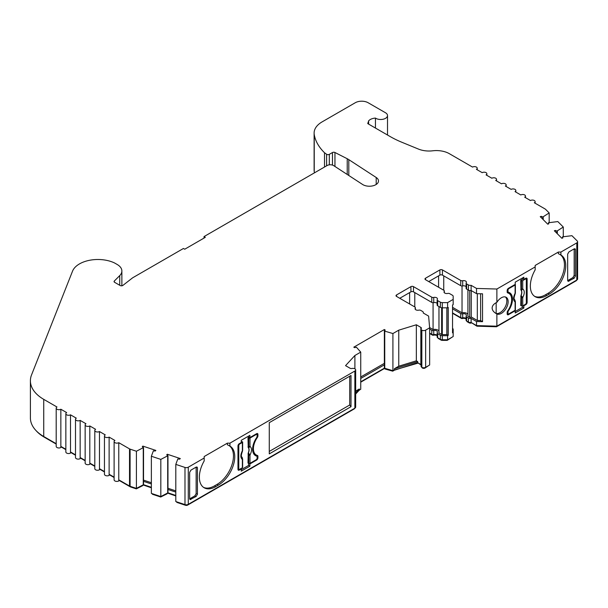 <?xml version="1.0" encoding="UTF-8"?>
<svg xmlns="http://www.w3.org/2000/svg" width="608" height="608" viewBox="0 0 608 608"><rect width="100%" height="100%" fill="white"/><g stroke="black" fill="none" stroke-linecap="round" stroke-linejoin="round"><path stroke-width="0.91" d="M329.316 164.836L329.316 154.356L332.47 152.54A1.824 1.049 180 0 1 334.955 152.494L347.221 158.734A18.202 10.511 180 0 1 348.057 159.19A18.202 10.511 180 0 1 348.81 159.646L376.2 177.49A9.105 5.252 180 0 1 378.488 180.979A9.105 5.252 180 0 1 372.871 185.828A9.105 5.252 180 0 1 362.953 184.695A9.105 5.252 180 0 1 362.573 184.46L333.708 165.657A4.552 2.63 180 0 0 327.089 165.543L204.03 236.588L205.314 237.333L184.726 249.219L183.434 248.482L133.084 277.552A9.105 5.252 180 0 0 132.202 278.145L122.907 285.395A1.824 1.049 180 0 1 120.164 285.517L114.6 282.302A1.824 1.049 180 0 1 114.061 281.557A1.824 1.049 180 0 1 114.312 281.033L119.738 275.606A15.96 9.219 0 0 0 121.874 271.001A15.96 9.219 0 0 0 117.2 264.488L115.269 263.37A15.96 9.219 180 0 0 113.597 262.527A26.038 15.033 0 0 0 72.527 271.183L31.54 374.931A45.509 26.273 0 0 0 30.4 380.775A45.509 26.273 0 0 0 43.73 399.35L56.992 407.01A2.728 1.573 180 0 0 56.194 408.128L56.194 446.394A2.728 1.573 0 0 0 57.874 447.853A2.728 1.573 0 0 0 60.853 447.511L60.853 409.237A2.728 1.573 180 0 1 57.874 409.579A2.728 1.573 180 0 1 56.194 408.128M368.615 124.108L368.615 120.893A8.649 4.993 180 0 1 375.448 118.081A6.825 3.944 0 0 0 375.866 118.34A6.825 3.944 0 0 0 383.298 119.198A6.825 3.944 0 0 0 387.516 115.558A6.825 3.944 0 0 0 385.518 112.769L368.136 102.737A9.105 5.252 180 0 0 355.27 102.737L322.111 121.881A27.307 15.762 0 0 0 314.116 133.023A27.307 15.762 0 0 0 314.237 134.543A76.448 44.141 0 0 0 324.52 152.752L326.61 154.265L326.61 165.817M375.448 118.081L375.448 128.052M466.108 286.649A2.728 1.573 0 0 0 465.622 286.269A2.728 1.573 0 0 0 462.696 285.92A1.824 1.049 180 0 1 460.742 285.684L442.449 275.128A1.824 1.049 0 0 0 439.88 275.128L428.724 281.565M429.643 327.849L429.643 365.005L425.653 367.308L425.653 330.152L429.643 327.849L428.617 316.099L423.221 312.983A2.728 1.573 0 0 0 423.328 312.542A2.728 1.573 0 0 0 422.53 311.425L420.736 310.392A1.824 1.049 0 0 0 418.783 310.156A2.728 1.573 180 0 1 415.059 308.689A2.728 1.573 180 0 1 415.241 308.112A1.824 1.049 0 0 0 415.37 307.724A1.824 1.049 0 0 0 414.838 306.987L396.545 296.423A1.824 1.049 180 0 1 396.013 295.686A1.824 1.049 180 0 1 396.545 294.941L410.917 286.642A1.824 1.049 180 0 1 413.493 286.642L431.779 297.198A1.824 1.049 0 0 0 433.732 297.434A2.728 1.573 180 0 1 436.658 297.791A2.728 1.573 180 0 1 437.464 298.908A2.728 1.573 180 0 1 437.274 299.478A1.824 1.049 0 0 0 437.144 299.866A1.824 1.049 0 0 0 437.676 300.61L440.367 302.161A2.728 1.573 0 0 0 442.297 302.617L447.602 302.617L453.18 299.394L453.18 296.332A2.728 1.573 0 0 0 452.382 295.222L449.692 293.672A1.824 1.049 0 0 0 447.746 293.436A2.728 1.573 180 0 1 444.015 291.969A2.728 1.573 180 0 1 444.205 291.392A1.824 1.049 0 0 0 444.326 291.004A1.824 1.049 0 0 0 443.794 290.267L425.509 279.703A1.824 1.049 180 0 1 424.977 278.966A1.824 1.049 180 0 1 425.509 278.221L439.88 269.922A1.824 1.049 180 0 1 442.449 269.922L460.742 280.478A1.824 1.049 0 0 0 462.696 280.714A2.728 1.573 180 0 1 465.622 281.071A2.728 1.573 180 0 1 466.42 282.188A2.728 1.573 180 0 1 466.23 282.758A1.824 1.049 0 0 0 466.108 283.146A1.824 1.049 0 0 0 466.64 283.89L468.434 284.924A2.728 1.573 0 0 0 471.124 285.319L476.528 288.443L496.88 289.028L535.169 266.927L535.169 265.438L558.342 252.062L560.91 252.062L576.802 242.888L576.802 280.045L496.88 326.184L496.88 313.986A9.553 5.518 120 0 0 504.146 311.098A9.553 5.518 120 0 0 508.144 301.667A9.553 5.518 120 0 0 506.16 297.289A9.553 5.518 120 0 0 496.88 302.351L496.88 289.028M437.144 303.369A2.728 1.573 0 0 0 436.658 302.989A2.728 1.573 0 0 0 433.732 302.64A1.824 1.049 180 0 1 431.779 302.404L413.493 291.848A1.824 1.049 0 0 0 410.917 291.848L399.768 298.285M511.678 299.622A13.65 7.881 -60 0 1 507.703 310.931A1.824 1.049 120 0 0 507.178 312.436L507.178 313.926A1.824 1.049 120 0 0 507.551 314.762A1.824 1.049 120 0 0 508.463 314.67L515.219 310.772L515.219 312.998L523.845 308.02L523.845 305.786L525.836 304.638A1.824 1.049 120 0 0 527.128 302.412L527.128 278.996A1.824 1.049 120 0 0 526.748 278.168A1.824 1.049 120 0 0 525.836 278.259L523.845 279.406L523.845 277.18L515.219 282.158L515.219 284.384L508.463 288.291A1.824 1.049 120 0 0 507.178 290.518L507.178 292.007A1.824 1.049 120 0 0 507.551 292.836A1.824 1.049 120 0 0 507.703 292.904A13.65 7.881 -60 0 1 508.85 293.375A13.65 7.881 -60 0 1 511.678 299.622M535.169 266.927L535.169 269.853A23.21 13.399 120 0 0 535.154 296.681A23.21 13.399 120 0 0 546.752 295.534L549.328 294.052A23.21 13.399 120 0 0 565.736 265.628A23.21 13.399 120 0 0 560.933 255.003A23.21 13.399 120 0 0 560.91 254.988L558.342 253.658L558.342 252.062M534.523 296.278A23.21 13.399 120 0 0 545.467 294.789L548.044 293.307A23.21 13.399 120 0 0 564.452 264.883A23.21 13.399 120 0 0 560.067 254.524M495.391 313.09L496.166 313.439A9.553 5.518 120 0 0 503.188 309.981A9.553 5.518 120 0 0 506.852 300.922A9.553 5.518 120 0 0 505.476 296.993M496.88 302.351C493.795 303.833 492.214 305.725 492.138 308.028C492.214 310.338 493.795 312.322 496.88 313.986L496.303 313.667M188.282 504.351L188.282 467.195L204.189 458.014L204.189 460.94A23.21 13.399 120 0 0 204.166 487.776A23.21 13.399 120 0 0 215.772 486.628L218.34 485.138A23.21 13.399 120 0 0 234.756 456.714A23.21 13.399 120 0 0 229.946 446.09L227.354 444.744L227.354 443.156L229.93 443.156L354.867 371.024L354.867 408.181L188.282 504.351A2.728 1.573 180 0 1 184.984 504.602L175.803 501.539L175.803 464.383L184.984 467.446L184.984 504.602M229.946 446.09A23.21 13.399 120 0 0 229.93 446.082L229.93 443.156M203.543 487.373A23.21 13.399 120 0 0 214.48 485.883L217.056 484.394A23.21 13.399 120 0 0 233.464 455.97A23.21 13.399 120 0 0 229.087 445.611M437.144 335.327A2.728 1.573 0 0 0 436.658 334.947A2.728 1.573 0 0 0 433.732 334.59A1.824 1.049 180 0 1 431.779 334.354L429.643 333.123M433.732 334.59L433.732 330.509A2.728 1.573 180 0 1 436.658 330.858A2.728 1.573 180 0 1 437.464 331.976A2.728 1.573 180 0 1 437.274 332.546A1.824 1.049 180 0 0 437.144 332.933L437.144 337.022A1.824 1.049 180 0 0 437.676 337.759L437.676 333.678A1.824 1.049 180 0 1 437.144 332.933M466.108 318.607A2.728 1.573 0 0 0 465.622 318.227A2.728 1.573 0 0 0 462.696 317.87A1.824 1.049 180 0 1 460.742 317.634L452.534 312.9M462.696 317.87L462.696 313.789A2.728 1.573 180 0 1 465.622 314.138A2.728 1.573 180 0 1 466.42 315.256A2.728 1.573 180 0 1 466.23 315.826A1.824 1.049 180 0 0 466.108 316.213L466.108 320.302A1.824 1.049 180 0 0 466.64 321.039L466.64 316.958A1.824 1.049 180 0 1 466.108 316.213M329.316 154.356A1.824 1.049 180 0 1 326.747 154.356A1.824 1.049 180 0 1 326.61 154.265M507.292 289.841L507.976 290.236L507.976 291.354A1.824 1.049 120 0 0 508.356 292.19A1.824 1.049 120 0 0 508.493 292.243A14.106 8.147 -60 0 1 509.565 292.699A14.106 8.147 -60 0 1 512.483 299.159A14.106 8.147 -60 0 1 508.493 310.673L508.052 310.422M510.834 295.549A14.106 8.147 120 0 0 508.888 292.38M520.972 290.077L521.497 288.914A0.912 0.524 0 0 0 522.728 288.884C524.765 290.616 524.765 293.52 522.728 297.601L521.907 296.43L521.269 296.719L520.972 295.465A5.753 3.321 120 0 0 521.702 292.349A5.753 3.321 120 0 0 520.972 290.077L520.737 280.273L523.04 278.943M467.924 289.834L467.924 316.213L469.718 317.247A0.912 0.524 0 0 0 470.63 317.376A0.912 0.524 0 0 0 471.253 316.981L477.318 320.477L480.632 320.576L480.632 293.763M467.924 314.29A4.552 2.63 0 0 0 466.906 313.394A4.552 2.63 0 0 0 462.027 312.808L462.027 285.988M438.968 306.554L438.968 332.933L441.651 334.484A0.912 0.524 0 0 0 442.297 334.636L446.956 334.575L448.248 335.32L448.248 307.45L447.602 307.823L447.602 302.617M438.968 331.01A4.552 2.63 0 0 0 437.95 330.114A4.552 2.63 0 0 0 433.071 329.528L433.071 302.708M249.987 463.342A0.912 0.524 -0 0 1 248.756 463.372L247.996 463.007L248.224 452.93A5.753 3.321 120 0 0 248.961 449.814A5.753 3.321 120 0 0 248.224 447.549L248.756 446.378A0.912 0.524 -0 0 0 249.987 446.348C252.016 448.081 252.016 450.984 249.987 455.073L249.987 463.342L256.15 459.785A1.368 0.79 -60 0 0 257.116 458.113L257.116 456.996A1.824 1.049 120 0 0 256.743 456.16A1.824 1.049 120 0 0 256.606 456.106A14.106 8.147 -60 0 1 255.535 455.65A14.106 8.147 -60 0 1 256.606 437.676A1.824 1.049 -60 0 0 257.116 436.187L257.116 435.07A1.368 0.79 -60 0 0 256.834 434.446A1.368 0.79 -60 0 0 256.15 434.515L249.987 438.079A0.912 0.524 180 0 1 248.756 438.11L247.996 437.737L249.075 437.114M175.803 492.1L167.968 489.486L167.968 455.673A4.552 2.63 180 0 1 167.588 455.476A4.552 2.63 180 0 1 166.736 454.799L167.299 454.237L167.299 455.293M151.369 487.297L143.534 484.682L136.405 488.399L130.089 486.294L130.089 449.137L136.405 451.242L143.534 447.526L143.534 481.338L151.369 483.953M143.534 447.526A4.552 2.63 180 0 1 143.154 447.336A4.552 2.63 180 0 1 142.31 446.652L142.865 446.097L142.865 447.154M60.853 409.237L66.644 412.581A2.728 1.573 180 0 0 65.846 413.698L65.846 451.972A2.728 1.573 0 0 0 67.526 453.424A2.728 1.573 0 0 0 70.505 453.082L70.505 414.816A2.728 1.573 180 0 1 67.526 415.158A2.728 1.573 180 0 1 65.846 413.698M70.505 414.816L76.296 418.16A2.728 1.573 180 0 0 75.498 419.269L75.498 457.543A2.728 1.573 0 0 0 77.186 459.002A2.728 1.573 0 0 0 80.157 458.66L80.157 420.386A2.728 1.573 180 0 1 77.186 420.728A2.728 1.573 180 0 1 75.498 419.269M80.157 420.386L85.948 423.73A2.728 1.573 180 0 0 85.15 424.848L85.15 463.114A2.728 1.573 0 0 0 86.838 464.573A2.728 1.573 0 0 0 89.809 464.231L89.809 425.957A2.728 1.573 180 0 1 86.838 426.299A2.728 1.573 180 0 1 85.15 424.848M89.809 425.957L95.6 429.301A2.728 1.573 180 0 0 94.802 430.418L94.802 468.692A2.728 1.573 0 0 0 96.49 470.144A2.728 1.573 0 0 0 99.469 469.802L99.469 431.536A2.728 1.573 180 0 1 96.49 431.878A2.728 1.573 180 0 1 94.802 430.418M99.469 431.536L105.26 434.88A2.728 1.573 180 0 0 104.454 435.989L104.454 474.263A2.728 1.573 0 0 0 106.142 475.722A2.728 1.573 0 0 0 109.121 475.38L109.121 437.106A2.728 1.573 180 0 1 106.142 437.448A2.728 1.573 180 0 1 104.454 435.989M109.121 437.106L114.912 440.45A2.728 1.573 180 0 0 114.114 441.568L114.114 479.834A2.728 1.573 0 0 0 115.794 481.293A2.728 1.573 0 0 0 118.773 480.951L118.773 442.677A2.728 1.573 180 0 1 115.794 443.019A2.728 1.573 180 0 1 114.114 441.568M118.773 442.677L129.527 448.886L129.527 486.043A2.728 1.573 0 0 0 130.089 486.294M130.089 449.137A2.728 1.573 180 0 1 129.527 448.886M175.803 495.444L167.968 492.83L160.824 496.546L151.369 493.4L151.369 456.243L153.383 450.809A4.552 2.63 180 0 0 155.306 450.992L155.868 450.429L142.865 446.097M151.369 456.243L160.824 459.397L167.968 455.673M175.803 464.383L177.81 458.956A4.552 2.63 180 0 0 179.74 459.131L180.302 458.569L167.299 454.237M188.282 467.195A2.728 1.573 180 0 1 184.984 467.446M204.189 458.014L204.189 456.532L227.354 443.156M354.897 368.813L354.897 355.49L345.549 365.644L350.064 368.25A1.824 1.049 180 0 0 352.017 368.486A2.728 1.573 180 0 1 354.905 368.813A2.728 1.573 180 0 1 355.665 369.907A2.728 1.573 180 0 1 354.867 371.024M354.897 355.49L360.742 352.108L356.372 347.176A4.552 2.63 180 0 1 354.593 347.632L353.803 347.176L384.362 329.528L385.153 329.984A4.552 2.63 180 0 1 384.362 331.018L392.912 333.541L398.757 330.167L416.343 324.771L420.85 327.378A1.824 1.049 180 0 1 421.382 328.122A1.824 1.049 180 0 1 421.26 328.502A2.728 1.573 180 0 0 421.07 329.08L421.07 366.236A2.728 1.573 0 0 0 421.83 367.331A2.728 1.573 0 0 0 425.653 367.308M425.653 330.152A2.728 1.573 180 0 1 421.83 330.174A2.728 1.573 180 0 1 421.07 329.08M555.324 231.747L555.324 230.447L554.352 230.774L561.86 238.283L562.826 237.956A4.552 2.63 180 0 0 562.833 237.804A4.552 2.63 180 0 0 562.522 236.846L571.93 235.684L577.235 240.988A2.728 1.573 180 0 1 577.6 241.771A2.728 1.573 180 0 1 576.802 242.888M555.324 230.447A4.552 2.63 180 0 1 556.837 231.162L563.282 227.035L563.282 236.656M541.219 217.641L541.219 216.349L540.246 216.668L547.755 224.177L548.728 223.85A4.552 2.63 180 0 0 548.735 223.698A4.552 2.63 180 0 0 548.416 222.741L557.825 221.578L563.282 227.035M541.219 216.349A4.552 2.63 180 0 1 542.731 217.056L549.176 212.929L549.176 222.551M368.615 120.893L367.84 123.66L390.237 136.595A91.01 52.546 180 0 0 401.85 142.257L418.448 149.074A18.202 10.511 180 0 0 432.706 150.799A18.202 10.511 0 0 1 449.289 153.657L472.553 167.086A2.728 1.573 180 0 1 475.524 166.744A2.728 1.573 180 0 1 477.212 168.203A2.728 1.573 180 0 1 476.414 169.32L482.205 172.664A2.728 1.573 180 0 1 485.184 172.322A2.728 1.573 180 0 1 486.864 173.774A2.728 1.573 180 0 1 486.066 174.891L491.857 178.235A2.728 1.573 180 0 1 494.836 177.893A2.728 1.573 180 0 1 496.516 179.352A2.728 1.573 180 0 1 495.718 180.462L501.509 183.806A2.728 1.573 180 0 1 504.488 183.464A2.728 1.573 180 0 1 506.175 184.923A2.728 1.573 180 0 1 505.37 186.04L511.168 189.384A2.728 1.573 180 0 1 514.14 189.042A2.728 1.573 180 0 1 515.827 190.494A2.728 1.573 180 0 1 515.029 191.611L520.82 194.955A2.728 1.573 180 0 1 523.792 194.613A2.728 1.573 180 0 1 525.479 196.072A2.728 1.573 180 0 1 524.681 197.182L530.472 200.526A2.728 1.573 180 0 1 533.444 200.184A2.728 1.573 180 0 1 535.131 201.643A2.728 1.573 180 0 1 534.333 202.76L545.133 208.992A2.728 1.573 180 0 1 545.566 209.319L549.176 212.929M367.772 123.052L367.84 123.66M204.03 236.588L204.03 238.078M314.116 133.023L314.116 170.179A27.307 15.762 0 0 0 314.237 171.699A76.448 44.141 0 0 0 314.458 172.832M324.52 167.025L324.52 152.752M560.91 254.988L560.91 252.062M568.959 251.879L567.667 254.114L567.667 280.478L568.092 281.344L574.157 278.228L575.449 275.994L575.449 249.622L575.107 248.809L574.157 248.87L568.959 251.879M496.88 326.184L476.528 325.599L476.528 321.51L482.547 321.685L482.547 293.816L476.528 293.641L476.528 288.443M476.528 293.641L471.124 290.525L471.124 285.319M471.124 290.525A2.728 1.573 180 0 1 468.434 290.122L466.64 289.089A1.824 1.049 180 0 1 466.108 288.344L466.108 283.146M453.18 299.394L453.18 304.6L452.534 304.973L452.534 332.834L453.18 332.47L453.18 336.551L447.602 339.773L442.297 339.773A2.728 1.573 180 0 1 440.367 339.317L437.676 337.759M447.602 307.823L442.297 307.823A2.728 1.573 180 0 1 440.367 307.359L437.676 305.809A1.824 1.049 180 0 1 437.144 305.064L437.144 299.866M398.757 330.167L398.757 366.206L416.343 360.818L416.343 324.771M360.742 378.465L384.362 364.83L384.362 329.528M360.742 376.975L384.362 363.341M249.88 437.578L249.88 435.351L241.254 440.329L241.254 442.563L239.263 443.711A1.824 1.049 120 0 0 237.971 445.938L237.971 469.346A1.824 1.049 120 0 0 238.351 470.182A1.824 1.049 120 0 0 239.263 470.09L241.254 468.943L241.254 471.17L249.88 466.192L249.88 463.965L256.637 460.058A1.824 1.049 120 0 0 257.921 457.832L257.921 456.342A1.824 1.049 120 0 0 257.549 455.506A1.824 1.049 120 0 0 257.389 455.445A13.65 7.881 -60 0 1 256.242 454.974A13.65 7.881 -60 0 1 257.389 437.418A1.824 1.049 120 0 0 257.921 435.913L257.921 434.424A1.824 1.049 120 0 0 257.549 433.588A1.824 1.049 120 0 0 256.637 433.679L249.88 437.578L248.588 436.84L248.588 436.096M351.006 406.691L351.006 375.478L269.276 422.666L269.276 453.88L351.006 406.691L349.714 404.996L349.714 376.223M197.425 467.871L197.091 467.05L196.141 467.119L190.935 470.121L189.65 472.355L189.65 498.727L190.068 499.586L196.141 496.47L197.425 494.236L197.425 467.871L196.247 467.066M204.189 456.532L204.189 460.94M56.194 443.703L43.73 436.506L43.73 399.35M30.4 380.775L30.4 417.932A45.509 26.273 0 0 0 43.73 436.506M577.6 241.771L577.6 278.928A2.728 1.573 180 0 1 576.802 280.045M476.528 325.599L471.124 322.476A2.728 1.573 180 0 1 468.434 322.08L466.64 321.039M421.07 364.686A1.824 1.049 0 0 0 420.85 364.534L417.688 362.71L392.912 370.69L384.362 368.174L360.742 381.809M360.742 352.108L360.742 389.264L359.29 390.108L355.665 394.045M355.665 369.907L355.665 407.064A2.728 1.573 180 0 1 354.867 408.181M129.527 486.043L118.773 479.834M114.114 477.143L109.121 474.263M104.454 471.572L99.469 468.692M94.802 465.994L89.809 463.114M85.15 460.423L80.157 457.543M75.498 454.852L70.505 451.972M65.846 449.274L60.853 446.394M523.845 279.406L522.553 278.662L522.553 277.924M527.128 278.996L525.836 278.259L525.836 278.912M523.359 305.512L523.845 305.786M522.553 305.953L522.553 307.276L523.845 308.02M522.553 307.276L515.219 311.509M514.74 310.49L515.219 310.772M507.741 313.599L507.178 313.926L508.463 314.67M508.85 293.375L507.566 292.63A13.65 7.881 120 0 0 507.247 292.463M574.157 278.228L572.873 277.613L574.157 275.378L574.157 248.87M572.873 277.613L567.674 280.615L568.959 281.23M482.547 321.685L480.632 320.576M471.124 322.476L471.124 318.387L476.528 321.51M417.688 362.71L417.688 361.593L416.343 360.818M417.688 361.593L394.364 368.737L398.757 366.206M392.912 370.69L392.912 333.541M394.364 368.737L394.364 369.854M359.29 390.108L359.29 388.991L355.665 391.088M359.29 388.991L355.665 392.935M257.921 434.424L256.637 433.679L256.637 434.332M252.974 452.056A13.65 7.881 120 0 0 254.957 454.237L256.242 454.974M256.637 456.099L256.637 455.597A1.824 1.049 120 0 0 256.561 455.141M249.006 463.463L249.88 463.965M248.588 463.296L248.588 465.447L249.88 466.192M248.588 465.447L241.254 469.68M240.776 468.662L241.254 468.943M238.541 469.026L237.971 469.346L239.263 470.09M349.714 404.996L269.276 451.44M196.141 496.47L194.856 495.862L196.141 493.628L196.141 467.119M194.856 495.862L189.658 498.864L190.935 499.48M496.523 326.177L496.523 326.762L576.156 280.79A1.824 1.049 0 0 0 576.688 280.113M476.923 325.607L476.923 326.192L496.523 326.762M471.337 322.597L476.923 326.192M467.05 321.275A0.912 0.524 0 0 0 467.012 321.412A0.912 0.524 0 0 0 467.286 321.784L469.08 322.825A1.824 1.049 0 0 0 471.337 322.97M466.108 318.881A3.64 2.105 0 0 0 462.361 318.501L462.361 317.931M452.534 313.272L461.381 318.379A0.912 0.524 0 0 0 462.361 318.501M452.268 337.083L447.222 340.366L447.222 339.773M438.087 337.995A0.912 0.524 0 0 0 438.056 338.132A0.912 0.524 0 0 0 438.322 338.504L441.013 340.054A1.824 1.049 0 0 0 442.297 340.366L447.222 340.366M437.144 335.601A3.64 2.105 0 0 0 433.398 335.221L433.398 334.651M429.643 333.496L432.425 335.099A0.912 0.524 0 0 0 433.398 335.221M428.716 365.537L425.015 368.053A1.824 1.049 0 0 1 422.476 368.076L422.476 367.597M421.982 367.407A1.824 1.049 0 0 0 422.476 368.076M417.856 362.801L421.07 365.036M393.817 370.173L417.856 363.174M392.73 370.644L392.73 371.169L393.817 370.546M385.29 368.547L385.29 369.079L392.73 371.169M384.362 364.83L384.362 368.539L385.29 369.079M360.742 382.181L384.362 368.539M359.64 389.903L358.56 390.898M176.822 501.881L176.822 502.39L185.44 505.263A1.824 1.049 0 0 0 187.636 505.096L354.221 408.918A1.824 1.049 0 0 0 354.753 408.242M167.633 493.134L175.803 495.946M166.98 493.46L166.98 493.878L167.633 493.225M160.717 496.516L160.717 497.025L166.98 493.878M152.388 493.742L152.388 494.243L160.717 497.025M143.199 484.986L151.369 487.806M142.546 485.313L142.546 485.731L143.199 485.085M136.298 488.361L136.298 488.87L142.546 485.731M118.773 480.206L130.173 486.788A1.824 1.049 0 0 0 130.545 486.955L136.298 488.87M36.184 430.753A44.597 25.749 0 0 0 44.369 437.251L56.194 444.076M60.853 446.766L65.846 449.646M70.505 452.337L75.498 455.225M80.157 457.915L85.15 460.796M89.809 463.486L94.802 466.366M99.469 469.057L104.454 471.945M109.121 474.635L114.114 477.516M143.534 481.338L143.534 484.682M167.968 489.486L167.968 492.83M429.643 329.034L431.779 330.273L431.779 334.354M433.732 330.509A1.824 1.049 180 0 1 431.779 330.273M437.676 333.678L440.367 335.228L440.367 339.317M442.297 340.366L442.297 335.692A2.728 1.573 180 0 1 440.367 335.228M447.602 339.773L447.602 335.692L448.248 335.32M442.297 335.692L447.602 335.692M453.18 332.47L453.18 329.407A2.728 1.573 0 0 0 452.534 328.388M452.534 308.818L460.742 313.553L460.742 317.634M462.696 313.789A1.824 1.049 180 0 1 460.742 313.553M466.64 316.958L468.434 317.992L468.434 322.08M471.124 318.387A2.728 1.573 180 0 1 468.434 317.992M507.209 291.506A1.824 1.049 -60 0 1 507.178 291.49L508.356 292.19M525.836 304.638L525.358 304.357L522.728 305.877A0.912 0.524 0 0 1 521.497 305.908L520.737 305.535L520.972 295.465M496.166 313.439L496.166 302.708M477.318 293.664L477.318 320.477M452.534 307.329L462.027 312.808M429.62 327.537L433.071 329.528M421.83 330.174L421.83 367.331M384.75 368.395L384.75 331.238M254.919 455.225A14.106 8.147 120 0 0 255.314 455.362A1.824 1.049 -60 0 1 255.451 455.415A1.824 1.049 -60 0 1 255.573 455.506M248.224 447.549L247.996 437.737M241.254 441.628L242.425 441.765A0.912 0.524 180 0 1 242.638 442.1A0.912 0.524 180 0 1 242.372 442.472L239.742 443.992A1.368 0.79 120 0 0 238.777 445.664L238.777 468.7A1.368 0.79 -60 0 0 239.058 469.323A1.368 0.79 -60 0 0 239.742 469.254L242.372 467.742A0.912 0.524 -0 0 0 242.638 467.37L242.638 459.093A0.912 0.524 180 0 1 242.372 459.466C240.335 457.733 240.335 454.83 242.372 450.748L242.334 451.425L242.372 450.748A0.912 0.524 180 0 0 242.638 450.376L242.432 451.341C241.216 454.678 241.019 456.57 241.847 457.026L242.364 457.801L242.372 467.742M143.534 480.13L151.369 482.737M167.968 488.27L175.803 490.884M507.292 311.76L507.976 312.162A1.824 1.049 -60 0 1 508.493 310.673M507.976 312.162L507.976 313.28L507.178 312.808M514.968 300.352L515.113 302.001A0.912 0.524 180 0 0 515.379 301.629L515.379 309.898A0.912 0.524 0 0 1 515.113 310.27L508.942 313.834A1.368 0.79 -60 0 1 508.265 313.903A1.368 0.79 -60 0 1 507.976 313.28M515.219 284.339A0.912 0.524 180 0 1 515.379 284.635A0.912 0.524 180 0 1 515.113 285.008L508.942 288.564L508.463 288.291M507.976 290.236A1.368 0.79 -60 0 1 508.942 288.564M521.497 305.908L521.497 297.631L520.737 296.446M525.358 304.357A1.368 0.79 120 0 0 526.323 302.685L526.323 279.65A1.368 0.79 -60 0 0 526.042 279.026A1.368 0.79 -60 0 0 525.358 279.095L522.728 280.607A0.912 0.524 180 0 1 521.497 280.638L520.737 280.273M471.253 290.601L471.253 316.981M247.996 453.91L248.52 454.184L248.224 452.93M248.756 455.103L248.52 454.184L249.166 453.895L249.987 455.073A0.912 0.524 0 0 1 248.756 455.103L248.756 463.372M515.113 310.27L515.113 302.001C513.076 300.268 513.076 297.365 515.113 293.276L515.113 285.008M514.573 299.546L515.379 301.629M514.581 299.554L514.588 299.562C513.768 299.106 513.958 297.206 515.166 293.869L515.379 292.904A0.912 0.524 180 0 1 515.113 293.276L515.075 293.96L515.113 293.276M514.398 299.394L515.075 300.375M521.497 297.631A0.912 0.524 0 0 0 522.728 297.601L522.728 305.877M520.737 289.362L521.269 289.606A0.912 0.707 47.9 0 0 521.907 290.016L522.728 288.884L522.728 280.607M521.907 296.43L521.094 295.526A5.768 3.329 -60 0 0 521.824 292.41A5.768 3.329 -60 0 0 521.094 290.138L521.907 290.016M562.522 236.846L562.522 238.055M247.996 446.834L248.52 447.07A0.912 0.707 47.9 0 0 249.166 447.48L249.987 446.348L249.987 438.079M249.166 453.895L248.345 452.998A5.768 3.329 -60 0 0 249.082 449.874A5.768 3.329 -60 0 0 248.345 447.602L249.166 447.48M242.227 457.816L242.638 459.093M241.657 456.859L242.334 457.839M446.85 334.636L446.85 307.823M446.956 334.575L446.956 307.823M556.837 231.162L556.837 233.259M557.316 231.002L557.316 233.738M167.694 493.103L167.694 455.947M160.824 496.546L160.824 459.397M548.416 222.741L548.416 223.957M136.405 451.242L136.405 488.399M543.21 219.632L543.21 216.896M143.26 447.8L143.26 484.956M542.731 219.154L542.731 217.056M376.2 184.46L376.2 177.49M348.81 175.492L348.81 159.646M347.221 158.734L347.221 174.458M334.955 166.47L334.955 152.494M314.237 134.543L314.237 171.699M468.434 284.924L468.434 290.122M466.64 289.089L466.64 283.89M462.696 285.92L462.696 280.714M460.742 280.478L460.742 285.684M442.449 275.128L442.449 269.922M439.88 275.128L439.88 269.922M425.509 279.703L425.509 278.221M444.205 291.392L444.205 292.539M442.297 334.636L442.297 302.617M440.367 302.161L440.367 307.359M437.676 305.809L437.676 300.61M433.732 302.64L433.732 297.434M431.779 297.198L431.779 302.404M413.493 291.848L413.493 286.642M410.917 291.848L410.917 286.642M396.545 296.423L396.545 294.941M415.241 308.112L415.241 309.259M119.738 275.606L119.738 285.266M332.47 165.087L332.47 152.54M526.323 301.94L527.128 302.412M549.328 294.052L548.044 293.307M546.752 295.534L545.467 294.789M575.449 249.622L574.264 248.816M575.449 275.994L574.157 275.378M420.85 327.378L420.85 364.534M257.921 435.913L257.116 435.45M257.389 437.418L256.903 437.137M257.921 456.342L256.637 455.597M257.921 457.832L257.116 457.368M256.637 460.058L256.15 459.785M218.34 485.138L217.056 484.394M215.772 486.628L214.48 485.883M197.425 494.236L196.141 493.628M114.312 282.089L114.312 281.033M469.08 322.354L469.08 322.825M461.381 317.878L461.381 318.379M441.013 339.591L441.013 340.054M432.425 334.598L432.425 335.099M425.015 367.582L425.015 368.053M187.636 504.632L187.636 505.096M185.44 504.724L185.44 505.263M130.545 486.446L130.545 486.955M130.173 486.324L130.173 486.788M443.741 275.865L443.741 290.229M438.588 287.257L438.588 275.865M414.778 292.585L414.778 306.949M409.632 303.977L409.632 292.585M507.976 291.354L507.178 290.89M524.871 278.814L525.358 279.095M521.497 288.914L521.497 280.638M255.314 455.362L256.606 456.106M255.672 434.234L256.15 434.515M248.756 446.378L248.756 438.11M239.742 443.992L239.263 443.711M238.085 445.261L238.777 445.664M237.971 468.236L238.777 468.7M469.718 290.54L469.718 317.247M441.651 334.484L441.651 307.777M242.372 442.472L242.372 450.748M387.516 135.022L387.516 115.558M444.326 291.004L444.326 292.699M415.37 307.724L415.37 309.419M423.328 312.542L423.328 313.044M121.874 271.001L121.874 285.79M477.212 169.776L477.212 168.203M486.864 175.355L486.864 173.774M507.178 313.272L508.265 313.903M525.274 278.586L526.042 279.026M255.451 455.415L256.743 456.16M256.067 434.006L256.834 434.446M237.971 468.7L239.058 469.323M515.379 292.904L515.379 284.635M242.638 450.376L242.638 442.1M496.516 180.926L496.516 179.352M506.175 186.496L506.175 184.923M515.827 192.075L515.827 190.494M525.479 197.646L525.479 196.072M535.131 203.216L535.131 201.643"/></g></svg>
